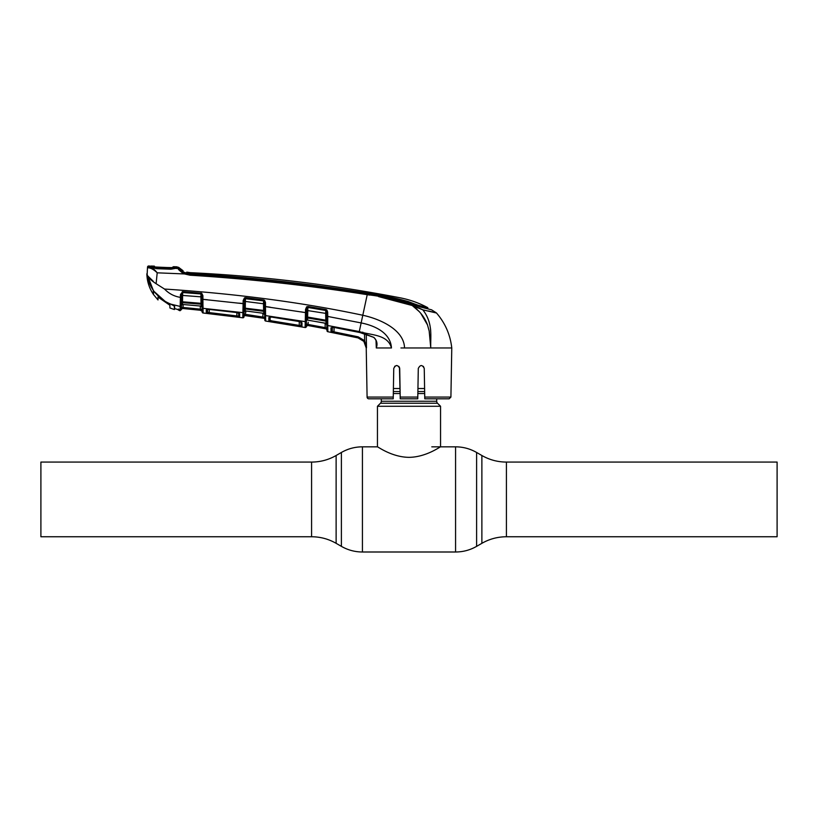 <?xml version="1.0" encoding="UTF-8"?>
<svg xmlns="http://www.w3.org/2000/svg" width="818" height="818" viewBox="0 0 818 818"><rect width="100%" height="100%" fill="white"/><g stroke="black" fill="none" stroke-linecap="round" stroke-linejoin="round"><path stroke-width="1.23" d="M40.9 499.42L40.9 462.078L311.586 462.078L311.586 536.751L40.9 536.751L40.9 499.42M506.414 462.078L777.1 462.078L777.1 536.751L506.414 536.751L506.414 462.078C497.651 462.037 489.471 459.849 481.874 455.503L476.608 452.466C470.084 448.745 463.08 446.863 455.575 446.832L431.792 446.832M436.7 398.806L436.7 401.26L381.3 401.26L381.3 398.806M436.7 401.26A2.802 2.802 0 0 0 437.518 403.243L380.482 403.243A2.802 2.802 0 0 0 381.3 401.26M437.518 403.243L440.554 406.27L440.554 446.832C440.585 446.372 426.321 457.18 408.99 457.344C391.669 457.17 377.446 446.393 377.446 446.832L362.425 446.832C354.92 446.863 347.916 448.745 341.392 452.466L341.392 546.363L336.126 543.326L336.126 455.503L341.392 452.466M380.482 403.243L377.446 406.27L377.446 446.832M440.554 406.27L377.446 406.27M424.593 388.53L417.947 388.53M400.053 388.53L393.407 388.53M207.516 309.46L207.475 312.139L207.516 309.46M238.784 312.987A1.053 1.012 -179 0 0 239.674 313.764L239.613 317.19L206.31 313.171L206.259 309.971L208.979 309.388L236.75 312.466L239.674 313.764L238.836 313.018M202.179 311.975L202.097 307.363L202.179 311.975A1.053 1.053 -1 0 0 203.12 313.008L242.803 317.793L242.895 312.64L242.803 317.793A1.053 1.053 122.8 0 0 243.999 316.771L244.081 311.863A1.053 0.992 -179 0 1 245.267 310.901L244.081 311.985L244.04 314.122L264.735 317.364L264.766 319.317A1.053 1.053 179 0 0 263.877 318.294L262.834 318.1L262.915 313.294M203.089 311.28L203.048 308.335L203.12 313.008L221.136 315.042L203.12 313.008M183.13 304.541L183.079 307.466L202.128 309.316L202.066 305.595A1.053 0.798 -1 0 0 203.017 306.372L203.048 308.335L242.895 312.64L243.12 303.662L243.058 306.024L244.183 305.717L244.224 303.59L244.142 308.192L244.183 305.717L244.245 308.079L263.621 310.421L263.498 303.764L245.369 301.464L245.267 310.901L262.67 313.192M243.181 309.685A1.053 0.685 16.6 0 0 244.234 309.449L244.091 311.034A1.053 0.92 1 0 1 242.905 311.924M245.625 310.932L262.639 313.182L264.684 314.541M262.639 313.182L263.785 313.427L263.744 311.321L245.298 308.928A1.053 0.971 -179 0 0 244.234 309.449L244.245 308.079A1.053 0.552 -13.4 0 1 243.191 308.601M202.026 303.427L201.954 299.255L243.12 303.662L243.171 300.554L244.47 297.854L245.553 297.65L263.641 299.94L264.613 300.359L265.472 302.496L265.523 312.537A1.053 0.665 172.3 0 1 264.623 312.067A1.053 0.961 179 0 0 263.744 311.321L263.621 310.421L264.592 310.472L264.04 301.044A1.053 0.951 179 0 0 263.56 300.871L244.93 298.642L244.183 305.717M244.265 301.535L245.369 301.464L245.482 298.57L263.56 300.871L263.498 303.764L264.5 303.836M244.47 297.854L244.93 298.642A1.053 0.961 -179 0 1 245.482 298.57L245.553 297.65M243.171 300.554L244.275 300.482M263.641 299.94L263.56 300.799M264.613 300.359L264.04 301.044M265.472 302.496L264.48 302.435L264.613 310.523M264.766 319.317L264.787 320.022A1.053 1.053 -1 0 0 265.676 321.045L305.114 327.507L305.492 312.599L264.541 306.494L264.592 309.398L265.553 309.787M305.237 321.239A1.053 0.941 1 0 0 306.453 320.329L306.443 320.687A1.053 0.982 1 0 1 305.226 321.638L265.584 315.605L265.574 313.355A1.053 0.757 179 0 1 264.654 312.619L264.592 310.472A1.053 0.521 -175.1 0 0 265.513 310.952M264.684 314.654A1.053 0.982 -1 0 0 265.584 315.605L265.676 321.045L264.787 320.022L264.654 312.762M264.674 313.621L263.785 313.427A1.053 0.992 179 0 1 264.684 314.388M245.85 311.024L245.185 315.595A1.053 1.053 1 0 0 243.999 316.617L244.081 311.985M262.834 318.1L245.645 315.656L262.834 318.1M245.185 315.636L263.877 318.294L245.185 315.636L244.04 314.122L245.185 315.636A1.053 1.053 1 0 0 243.999 316.658L243.999 316.617M264.766 319.265A1.053 1.053 -1 0 0 263.877 318.253L264.735 317.364L245.789 314.633M264.735 317.364L263.877 318.253M245.829 312.139L245.84 311.566M244.101 310.523L244.091 311.034M271.515 317.077L299.081 321.331L301.995 322.813L301.924 326.781L268.866 321.362L268.805 317.599L271.515 317.077L301.116 321.832L301.055 325.769A1.053 1.053 1 0 0 301.924 326.781M306.443 320.687L306.351 326.484A1.053 1.053 -179 0 1 305.114 327.507L305.226 321.638M306.351 326.484L307.588 325.452L326.126 328.887L324.991 328.642L325.186 327.629L308.141 324.47L326.944 328.038L326.985 330.636L326.28 310.687A1.053 0.941 -1 0 0 325.779 310.482L307.885 307.456L307.609 317.067L307.67 320.104L326.014 323.386L325.963 321.106L307.701 317.967A1.053 0.961 -179 0 0 306.597 318.468L306.474 319.613M301.177 322.139A1.053 1.002 1 0 0 301.995 322.813L301.157 321.985M271.525 317.139L269.725 317.19L270.073 320.339L270.134 317.098L270.073 320.339L271.821 320.901L299.296 325.4L299.235 321.413M271.821 320.901L271.668 321.914M300.993 322.016L301.055 325.769L299.296 325.4L301.055 325.769L300.993 322.016M299.296 325.4L299.122 326.423M269.909 317.026A1.053 1.002 -1 0 1 268.805 317.599L268.866 321.362A1.053 1.053 -1 0 0 270.073 320.339M305.533 318.693A1.053 0.685 16.3 0 0 306.597 318.468L306.617 317.098L307.609 317.067L325.799 320.196L325.676 313.376L306.627 310.411L306.648 309.327L306.617 317.098A1.053 0.542 -13.4 0 1 305.543 317.609L305.411 315.012L306.556 314.715L306.586 312.537L306.484 318.57L306.586 312.537L305.492 312.599L305.543 309.388L306.648 309.327L307.21 307.558A1.053 0.951 -179 0 1 307.885 307.456M305.543 309.388L306.658 306.801L307.21 307.558L307.997 306.505L325.901 309.521L325.779 310.37L307.885 307.363M306.658 306.801L307.997 306.505M306.453 320.329L306.443 321.055A1.053 0.982 -179 0 1 307.67 320.104M324.828 323.079L307.967 320.216M327.721 322.353A1.053 0.644 173.5 0 1 326.822 321.873A1.053 0.951 -1 0 0 325.963 321.106L325.799 320.196L327.711 320.707L327.844 331.719L357.926 337.875C363.039 339.306 365.81 342.67 366.229 347.967L363.836 341.362L357.936 337.834L333.816 332.854L334.02 331.842L358.151 336.832L364.644 340.707L366.484 347.824L364.644 340.707L364.531 333.693M326.689 313.437L325.676 313.376L325.779 310.482M325.901 309.521L326.924 310.053L326.28 310.687M326.924 310.053L327.67 312.108L326.668 312.047L326.627 309.807L326.668 312.047M327.67 312.108L327.752 316.454L326.74 316.392L326.791 319.245L327.742 319.613L327.711 320.707M327.752 316.454L327.742 319.613L327.752 316.454L361.147 322.926C374.286 325.503 390.513 332.517 391.464 347.967C387.752 334.071 370.534 335.36 359.286 331.556L327.752 325.523A1.053 0.971 179 0 1 326.883 324.582L324.828 323.151M378.611 296.607L412.078 305.472C397.712 299.94 382.763 296.341 367.221 294.684L362.793 315.257C380.268 319.02 404.092 329.797 404.532 347.967L400.932 347.967M357.926 337.875L331.034 332.18L330.973 327.844L333.713 327.364L362.538 333.059L373.857 337.394C376.924 340.36 377.742 343.877 376.3 347.957L376.536 343.437C376.996 341.689 375.012 338.202 373.806 337.558L373.918 337.435M376.014 340.472L376.3 347.967L391.464 347.967M373.857 337.394L359.143 332.261L333.713 327.364M333.703 327.425L331.934 327.425L332.282 331.167L332.353 327.343M332.118 327.261A1.053 1.002 -1 0 1 330.973 327.844L331.034 332.18A1.053 1.053 -1 0 0 332.282 331.167L334.02 331.842L334.102 327.497L334.02 331.842M366.28 334.235L366.484 347.824M363.836 341.362L364.644 340.707M327.844 331.719A1.053 1.053 -107.7 0 1 326.995 330.707L326.985 330.636A1.053 1.053 179 0 0 327.844 331.648L327.834 331.464M327.783 327.404L327.773 326.771A1.053 0.992 179 0 1 326.903 325.809L326.944 328.038L326.126 328.846L326.944 328.038L325.186 327.629L325.114 323.202M327.742 323.049A1.053 0.726 179 0 1 326.842 322.353L326.842 321.924M326.883 324.337A1.053 0.982 -1 0 0 326.014 323.386L326.883 324.337M326.811 320.288L326.791 319.245M306.453 320.298L306.392 323.836L306.453 320.298M306.351 326.433L306.392 323.836L307.588 325.411A1.053 1.053 1 0 0 306.351 326.433M306.484 318.57L306.586 312.537M300.942 311.852L305.492 312.599L305.411 315.012M306.556 314.715L306.566 313.856M306.392 323.836L308.141 324.47L307.957 325.482L324.991 328.642L307.588 325.452M326.126 328.846A1.053 1.053 179 0 1 326.975 329.858L326.126 328.887M326.944 328.038L326.903 325.809M308.181 322.231L308.141 324.47M398.816 366.352L399.705 368.417C397.691 364.624 395.707 364.624 393.755 368.417L393.223 398.806L368.836 398.806A1.748 1.748 0 0 1 367.088 397.078L366.229 347.814M450.912 397.078L449.164 398.806L424.777 398.806L424.746 397.078L450.912 397.078L451.771 347.967L404.532 347.967M423.335 366.331L424.245 368.417L423.356 366.352M357.957 337.844L361.208 339.122M424.746 397.078L424.245 368.417C422.292 364.624 420.309 364.624 418.295 368.417L417.763 398.806L417.793 397.078L400.206 397.078L399.45 367.272M417.855 393.499L417.875 392.425M417.763 398.806L400.237 398.806L400.206 397.078M396.71 365.493L394.675 366.321M400.145 393.499L399.705 368.417M368.836 398.806L375.861 398.806M367.088 397.078L393.254 397.078L393.223 398.806M202.066 305.595L202.026 304.909A1.053 0.675 -9.9 0 0 202.946 305.339L203.017 306.372M202.077 306.147L201.146 306.096L201.116 304.194A1.053 0.971 179 0 1 202.026 304.909L201.995 303.366A1.053 0.552 6.9 0 0 202.925 303.867L202.946 305.339M201.893 295.554L201.749 293.284L202.895 295.635L201.893 295.554L201.995 303.366L201.023 303.314L200.911 296.842L182.618 295.441L182.506 301.791L201.023 303.314L201.116 304.194L182.526 302.68L182.496 304.46L201.146 306.096A1.053 1.002 179 0 1 202.097 307.067M200.113 305.932L202.097 307.2M181.33 307.077L183.079 307.466L182.987 308.498L200.277 310.196L182.434 308.447L181.33 307.077L181.289 309.47L181.33 307.077L182.434 308.468L201.228 310.339L202.169 311.361L200.277 310.196L200.328 306.004M202.169 311.321A1.053 1.053 -1 0 0 201.228 310.288L202.128 309.316L202.169 311.321L202.128 309.316M179.019 309.797A1.053 1.043 -1 0 0 179.531 310.042L180.103 310.707L181.289 309.47A1.053 1.053 -179 0 1 182.434 308.447M181.381 304.122L181.361 305.441A1.053 1.002 -179 0 1 182.496 304.46L200.113 305.983M153.273 290.308L146.851 273.754C147.025 281.188 149.162 288.008 153.273 294.214L153.273 290.85L156.678 294.398C160.727 298.774 165.502 302.046 171.023 304.194L180.175 306.423L180.338 299.869L181.463 299.541L181.524 301.832L182.506 301.791L182.526 302.68A1.053 0.982 -179 0 0 181.504 303.212L181.279 309.674L180.103 310.707L180.195 305.482A1.053 0.91 1 0 0 181.371 304.603M181.535 295.523L182.618 295.441L182.69 292.537L200.931 293.938L182.69 292.537L182.731 291.648L201.749 293.284M182.69 292.537A1.053 0.971 -179 0 0 182.434 292.547L181.555 294.419L181.463 299.541L181.504 297.292L180.41 297.374L180.461 294.5L182.731 291.648M180.481 302.363A1.053 0.562 -13.7 0 0 181.524 301.832L181.504 303.212A1.053 0.695 17.2 0 1 180.461 303.458M182.434 292.547L182.22 291.689M181.555 294.419L180.461 294.5M201.913 296.924L200.911 296.842L200.983 293.038M202.895 295.635L202.925 303.867M202.005 302.087L202.987 302.476M154.602 292.118C150.737 287.108 148.242 281.494 147.097 275.288L153.273 281.3M181.299 271.218L177.772 267.977A1.053 0.982 -100.4 0 0 177.363 268.048L170.952 269.224L156.586 268.682L148.569 266.648L149.909 267.046L148.999 267.915L147.496 267.588L147.567 266.944A1.053 1.053 0 0 1 148.631 266.003L148.569 266.648A1.053 1.053 -174 0 0 147.496 267.588L147.097 275.288C148.334 277.793 151.35 280.594 156.115 283.713L164.52 289.04C236.923 293.785 303.008 302.527 362.793 315.257L359.133 332.261M172.046 304.613L174.633 306.413L174.633 307.548M184.848 273.181L190.175 273.958L185.819 273.14L183.099 271.75L183.028 270.676A17.526 17.526 0 0 1 178.743 267.527L178.498 268.386C178.886 269.572 181.003 271.167 184.848 273.181L184.449 273.938L190.042 275.206L184.449 273.938C180.267 271.423 178.048 269.47 177.782 268.069M367.221 294.684C308.458 285.39 249.398 278.897 190.042 275.206L190.124 274.367C249.49 278.089 308.56 284.603 367.333 293.918L367.221 294.684L369.634 295.083M367.333 293.918C382.936 295.595 397.937 299.224 412.344 304.817L412.078 305.472L417.824 308.008M434.511 312.548L435.687 312.691M434.194 312.333L433.059 312.067M428.53 310.983L436.301 312.834L431.526 309.797L420.329 306.985L408.417 302.21C395.002 298.202 381.29 295.288 367.292 293.457C308.57 284.03 249.531 277.527 190.175 273.958M424.01 310.114L432.814 312.159M412.344 304.817L422.875 309.858L412.078 305.472C419.368 310.543 424.491 316.985 427.466 324.807L429.174 331.014L430.779 347.967C430.237 337.036 433.438 323.601 422.875 309.858L424.337 311.934M451.771 347.967C450.278 334.746 445.196 323.09 436.505 313.018L422.875 309.858M419.491 306.75L424.133 307.936L419.491 306.75M418.172 306.28L418.151 305.226L414.235 303.836L414.235 304.593M418.151 305.226L427.804 307.68L427.824 308.897L427.804 307.68C419.02 302.967 409.736 299.664 399.951 297.762A1484.67 1484.67 0 0 0 190.338 272.67A17.526 17.526 0 0 1 186.739 272.128L186.811 273.069L190.205 273.641C249.551 277.077 308.56 283.56 367.241 293.1C381.157 295.012 394.838 297.834 408.305 301.566L414.235 303.836M183.048 271.873L186.729 273.202L186.739 272.128L190.338 272.67L190.205 273.641M187.465 274.337L187.629 273.294L190.154 273.958M186.739 272.128L186.729 273.202A18.579 18.579 0 0 1 183.529 272.097M408.305 302.169L408.305 301.566M183.028 270.676L178.498 267.261L183.028 270.727M186.801 273.427L187.608 273.611M178.212 268.866L181.811 272.466M430.779 347.916L430.442 342.67M427.528 324.981L420.687 313.202M419.409 311.75L412.589 305.82M430.503 328.754L430.697 330.83M184.449 273.938L157.199 272.823L156.115 283.713M149.909 267.046C152.076 267.506 154.469 269.388 157.097 272.67L157.076 272.68C154.07 269.828 151.381 268.232 148.999 267.915M148.631 266.003A1489.926 1489.926 0 0 1 149.602 266.014L149.602 266.811L149.602 266.014L150.481 267.333L150.492 266.545M151.146 267.578L149.602 266.811M147.567 266.944L147.496 267.588M177.332 268.048L176.483 268.57M178.498 268.386L178.498 268.304A1.053 1.012 -54.9 0 0 177.721 267.987M176.903 268.079L177.087 267.742A1.053 1.053 135.2 0 1 178.743 267.527L178.498 268.304M174.674 308.642L177.087 309.265M174.633 308.631L179.091 309.828L177.353 309.347L179.571 310.635L181.279 309.705M180.338 299.869L180.41 297.374C174.173 296.382 168.876 293.601 164.52 289.04M239.613 317.19A1.053 1.053 -179 0 1 238.703 316.167L238.764 312.783L208.979 309.388M209.275 309.47L209.214 312.588L238.703 316.167L238.651 313.038M236.893 312.537L236.821 316.965M206.31 313.171A1.053 1.053 178.9 0 0 207.475 312.139L209.214 312.588L209.101 313.621M207.312 309.409A1.053 1.012 179.1 0 1 206.259 309.971M202.966 299.337L207.578 299.777M238.59 303.12L244.224 303.59M200.379 309.163L183.079 307.466M183.089 306.893L183.12 304.961M181.289 309.47L182.434 308.478L198.109 310.012M265.543 306.566L270.175 307.2M169.899 305.257L169.899 307.967L169.899 305.257L158.007 297.077L158.007 299.95L158.007 297.077L159.029 297.854M155.062 292.711L165.308 301.525L153.518 290.952L153.518 294.572L153.518 291.177M174.387 308.744L174.633 308.11M165.308 301.525L174.387 305.983L174.387 309.541L169.899 307.967M173.079 267.711A1.053 1.053 4.3 0 1 173.508 267.639L173.508 266.699A1489.926 1489.926 0 0 1 177.087 266.832L177.097 267.742L170.962 268.365L170.972 268.989L177.547 267.987M177.097 267.742L150.901 267.159M150.716 266.832L150.727 266.044A1489.926 1489.926 0 0 1 154.336 266.126L155.216 267.486M153.518 294.572L158.007 299.95M156.627 268.447L156.616 267.834L170.962 268.365M151.749 267.097L156.616 267.834M156.187 267.159L172.557 268.161L172.557 267.22L173.508 266.699L173.508 267.639L171.545 267.721L154.326 266.965A1.053 1.053 175.7 0 1 154.745 267.067M155.737 268.376L155.348 267.721M156.269 267.813L156.627 268.416M172.261 267.731L172.557 267.22M506.414 536.751C497.651 536.792 489.471 538.98 481.874 543.326L481.874 455.503M481.874 543.326L476.608 546.363L476.608 452.466M476.608 546.363C470.084 550.085 463.08 551.966 455.575 551.997L455.575 446.832M455.575 551.997L362.425 551.997L362.425 446.832M424.644 391.556L417.896 391.556M400.104 391.556L393.356 391.556M424.685 393.54L417.855 393.54M400.145 393.54L393.315 393.54M242.895 312.64A1.053 0.992 1 0 0 244.081 311.678M264.705 315.728L264.705 315.728A1.053 1.002 -1 0 0 265.605 316.699M264.776 319.95L264.776 319.95A1.053 1.053 -1 0 0 265.676 320.973M362.538 333.059L362.793 332.128L362.538 333.059M357.936 337.834L358.151 336.832M202.097 307.363A1.053 0.992 -1 0 0 203.048 308.335M180.175 306.423A1.053 1.002 1 0 0 181.361 305.441M336.126 543.326C328.529 538.98 320.349 536.792 311.586 536.751M336.126 455.503C328.529 459.849 320.349 462.037 311.586 462.078M362.425 551.997C354.92 551.966 347.916 550.085 341.392 546.363M265.676 321.045L271.269 321.893L265.676 321.045L264.787 320.022M182.404 304.511L181.361 305.543M427.824 308.897L427.804 307.68M150.502 267.067L156.616 268.447L170.972 268.989M178.334 268.161L177.302 268.386L178.385 268.202M178.651 309.03L179.091 309.828M207.414 308.979L207.138 309.562L208.979 309.439M182.434 308.478L194.541 309.644M171.545 267.721L173.15 267.711"/></g></svg>
